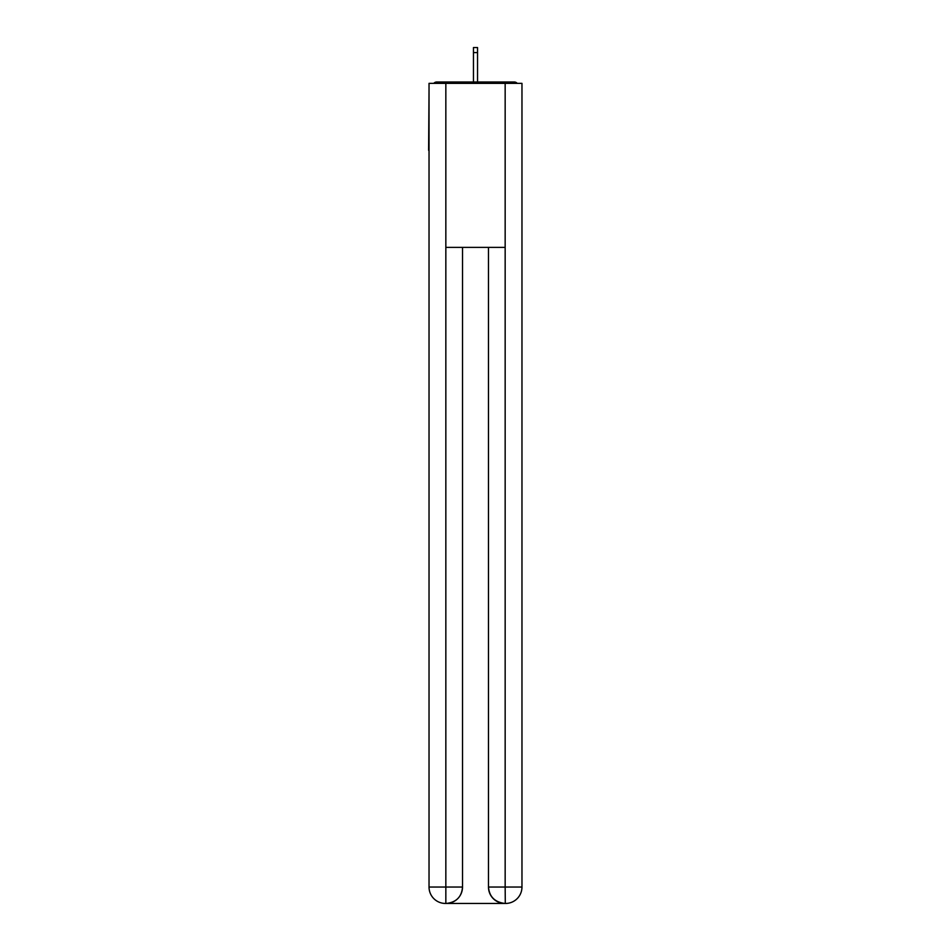 <?xml version="1.0" encoding="UTF-8"?>
<svg xmlns="http://www.w3.org/2000/svg" width="951" height="951" viewBox="0 0 951 951"><rect width="100%" height="100%" fill="white"/><g stroke="black" fill="none" stroke-linecap="round" stroke-linejoin="round"><path stroke-width="1.43" d="M521.968 90.464L521.968 207.746M429.032 150.329L429.032 207.746M428.616 150.329L429.032 90.464M517.237 83.355A4.101 4.101 0 0 0 514.182 81.988L436.818 81.988A4.101 4.101 0 0 0 433.763 83.355M514.182 81.988L496.826 81.988M454.174 81.988L436.818 81.988M445.425 903.45A16.405 16.405 0 0 1 429.032 887.045L462.519 887.045L462.519 247.379L462.519 887.045A16.405 16.405 0 0 1 446.114 903.45L445.425 903.45A16.405 16.405 0 0 1 429.032 887.045L429.032 83.355L445.841 83.355L445.841 247.379L505.159 247.379L505.159 83.355L445.841 83.355M505.159 83.355L521.968 83.355L521.968 887.045A16.405 16.405 0 0 1 505.575 903.45L504.886 903.45A16.405 16.405 0 0 1 488.481 887.045L488.481 247.379L488.481 887.045C489.325 896.71 494.782 902.178 504.886 903.45L446.114 903.45C456.254 902.392 461.722 896.924 462.519 887.045M488.481 887.045L505.159 887.045L505.29 903.45M445.841 247.379L445.841 903.45M477.545 52.602L473.455 52.602L473.455 47.55L477.545 47.55L477.545 81.988M473.455 52.602L473.455 81.988M505.159 247.379L505.159 887.045L521.968 887.045"/></g></svg>
